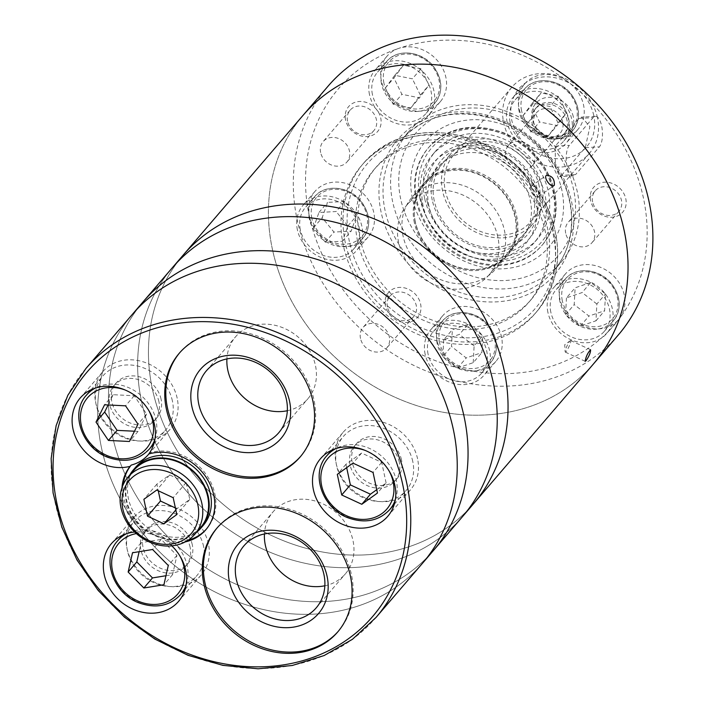 <?xml version="1.0" encoding="UTF-8"?>
<svg xmlns="http://www.w3.org/2000/svg" width="704" height="704" viewBox="0 0 704 704"><rect width="100%" height="100%" fill="white"/><g stroke="black" fill="none" stroke-linecap="round" stroke-linejoin="round"><path stroke-width="0.53" stroke-dasharray="3.52 2.64" d="M559.794 298.496A35.042 29.902 40.6 0 1 565.426 273.926A35.042 29.902 40.6 0 1 610.729 273.398A35.042 29.902 40.6 0 1 619.696 318.226A35.042 29.902 40.6 0 1 618.622 319.554A35.042 29.902 40.6 0 1 585.138 326.788A35.042 29.902 40.6 0 1 559.794 298.496M547.906 312.365A35.042 29.902 40.6 0 1 553.538 287.795A35.042 29.902 40.6 0 1 599.606 287.91A35.042 29.902 40.6 0 1 606.734 333.423A35.042 29.902 40.6 0 1 573.241 340.648A35.042 29.902 40.6 0 1 547.906 312.365M550.836 312.206A31.856 27.192 40.6 0 1 555.958 289.863A31.856 27.192 40.6 0 1 597.837 289.969A31.856 27.192 40.6 0 1 604.322 331.346A31.856 27.192 40.6 0 1 573.874 337.92A31.856 27.192 40.6 0 1 550.836 312.206M590.762 282.471L575.115 287.813L574.209 304.603L588.966 316.061L604.622 310.719L605.519 293.929L590.762 282.471L582.12 292.556L566.465 297.889L575.115 287.813M566.465 297.889L565.567 314.688L580.316 326.146L595.971 320.804L596.869 304.005L605.519 293.929M596.869 304.005L582.12 292.556M595.971 320.804L604.622 310.719M558.677 96.43L541.121 92.902L531.564 105.679L539.563 121.994L557.119 125.523L566.676 112.746L558.677 96.43L550.035 106.515L532.479 102.986L541.121 92.902M421.01 68.737L403.454 65.208L393.897 77.986L401.896 94.301L419.452 97.83L429.009 85.052L421.01 68.737L412.368 78.822L394.812 75.293L385.255 88.07L393.254 104.377L410.802 107.914L420.367 95.137L412.368 78.822M309.294 215.996A35.042 29.902 40.6 0 1 314.934 191.426A35.042 29.902 40.6 0 1 361.002 191.541A35.042 29.902 40.6 0 1 368.13 237.054A35.042 29.902 40.6 0 1 334.638 244.288A35.042 29.902 40.6 0 1 309.294 215.996A181.588 154.968 40.6 0 1 398.622 48.409A35.042 29.902 -139.4 0 0 387.015 56.188A35.042 29.902 -139.4 0 0 381.383 80.758A35.042 29.902 -139.4 0 0 406.727 109.041A35.042 29.902 -139.4 0 0 440.22 101.816A35.042 29.902 -139.4 0 0 438.706 62.19A35.042 29.902 -139.4 0 0 398.622 48.409A181.588 154.968 40.6 0 1 569.21 82.729A35.042 29.902 -139.4 0 0 524.682 83.882A35.042 29.902 -139.4 0 0 519.05 108.451A35.042 29.902 -139.4 0 0 544.394 136.734A35.042 29.902 -139.4 0 0 577.887 129.51A35.042 29.902 -139.4 0 0 569.21 82.729A181.588 154.968 40.6 0 1 619.696 318.226A181.588 154.968 40.6 0 1 467.588 370.11A35.042 29.902 40.6 0 1 437.034 340.366A35.042 29.902 40.6 0 1 442.675 315.797A35.042 29.902 40.6 0 1 488.743 315.911A35.042 29.902 40.6 0 1 495.871 361.425A35.042 29.902 40.6 0 1 467.588 370.11A181.588 154.968 40.6 0 1 309.294 215.996M297.405 229.865A35.042 29.902 40.6 0 1 303.046 205.295A35.042 29.902 40.6 0 1 349.114 205.41A35.042 29.902 40.6 0 1 356.242 250.923A35.042 29.902 40.6 0 1 322.749 258.148A35.042 29.902 40.6 0 1 297.405 229.865M300.335 229.706A31.856 27.192 40.6 0 1 305.457 207.372A31.856 27.192 40.6 0 1 347.345 207.469A31.856 27.192 40.6 0 1 353.822 248.846A31.856 27.192 40.6 0 1 323.374 255.42A31.856 27.192 40.6 0 1 300.335 229.706M344.784 201.458L327.589 202.391L322.177 217.703L333.96 232.074L351.146 231.141L356.558 215.829L344.784 201.458L336.134 211.534L318.947 212.476L313.535 227.779L325.31 242.158L342.496 241.217L347.908 225.914L336.134 211.534M425.146 354.226A35.042 29.902 40.6 0 1 430.786 329.666A35.042 29.902 40.6 0 1 476.854 329.771A35.042 29.902 40.6 0 1 483.982 375.294A35.042 29.902 40.6 0 1 450.49 382.518A35.042 29.902 40.6 0 1 425.146 354.226M428.076 354.068A31.856 27.192 40.6 0 1 433.206 331.734A31.856 27.192 40.6 0 1 475.086 331.839A31.856 27.192 40.6 0 1 481.562 373.217A31.856 27.192 40.6 0 1 451.114 379.79A31.856 27.192 40.6 0 1 428.076 354.068M468.01 324.342L452.355 329.674L451.458 346.474L466.215 357.931L481.862 352.59L482.768 335.79L468.01 324.342L459.369 334.418L443.714 339.759L452.355 329.674M345.576 119.979A19.114 16.315 40.6 0 1 368.694 103.365A19.114 16.315 40.6 0 1 375.206 133.725A19.114 16.315 40.6 0 1 345.576 119.979M347.574 121.176A15.664 13.367 40.6 0 1 350.099 110.194A15.664 13.367 40.6 0 1 370.691 110.238A15.664 13.367 40.6 0 1 373.877 130.583A15.664 13.367 40.6 0 1 358.908 133.822A15.664 13.367 40.6 0 1 347.574 121.176M320.646 152.574A15.664 13.367 40.6 0 1 323.162 141.592A15.664 13.367 40.6 0 1 343.754 141.645A15.664 13.367 40.6 0 1 346.94 161.99A15.664 13.367 40.6 0 1 331.971 165.22A15.664 13.367 40.6 0 1 320.646 152.574M590.621 200.684A19.114 16.315 40.6 0 1 613.747 184.07A19.114 16.315 40.6 0 1 620.25 214.43A19.114 16.315 40.6 0 1 590.621 200.684M592.627 201.881A15.664 13.367 40.6 0 1 595.144 190.898A15.664 13.367 40.6 0 1 615.745 190.942A15.664 13.367 40.6 0 1 618.93 211.288A15.664 13.367 40.6 0 1 603.953 214.526A15.664 13.367 40.6 0 1 592.627 201.881M565.699 233.279A15.664 13.367 40.6 0 1 568.216 222.297A15.664 13.367 40.6 0 1 588.808 222.35A15.664 13.367 40.6 0 1 591.994 242.695A15.664 13.367 40.6 0 1 577.025 245.925A15.664 13.367 40.6 0 1 565.699 233.279M385.431 305.897A19.114 16.315 40.6 0 1 408.549 289.282A19.114 16.315 40.6 0 1 415.061 319.642A19.114 16.315 40.6 0 1 385.431 305.897M387.438 307.094A15.664 13.367 40.6 0 1 389.954 296.111A15.664 13.367 40.6 0 1 410.546 296.155A15.664 13.367 40.6 0 1 413.732 316.501A15.664 13.367 40.6 0 1 398.763 319.739A15.664 13.367 40.6 0 1 387.438 307.094M360.501 338.492A15.664 13.367 40.6 0 1 363.018 327.51A15.664 13.367 40.6 0 1 383.618 327.562A15.664 13.367 40.6 0 1 386.804 347.908A15.664 13.367 40.6 0 1 371.826 351.138A15.664 13.367 40.6 0 1 360.501 338.492M412.412 198.37A81.233 69.326 40.6 0 1 510.682 127.758A81.233 69.326 40.6 0 1 538.34 256.784A81.233 69.326 40.6 0 1 412.412 198.37M400.69 199.012A93.975 80.203 40.6 0 1 514.369 117.313A93.975 80.203 40.6 0 1 546.366 266.587A93.975 80.203 40.6 0 1 400.69 199.012M392.674 201.846A100.346 85.642 40.6 0 1 408.813 131.498A100.346 85.642 40.6 0 1 540.734 131.815A100.346 85.642 40.6 0 1 561.15 262.152A100.346 85.642 40.6 0 1 465.247 282.858A100.346 85.642 40.6 0 1 392.674 201.846M618.182 335.122A191.145 163.126 40.6 0 1 435.494 374.563A191.145 163.126 40.6 0 1 297.264 220.255A191.145 163.126 40.6 0 1 328.002 86.249M272.404 249.242A191.145 163.126 40.6 0 1 303.142 115.236A191.145 163.126 -139.4 0 0 342.03 363.502A191.145 163.126 -139.4 0 0 593.322 364.109A191.145 163.126 40.6 0 1 410.634 403.55A191.145 163.126 40.6 0 1 272.404 249.242M343.314 245.388A114.048 97.337 40.6 0 1 361.662 165.431A114.048 97.337 40.6 0 1 511.597 165.792A114.048 97.337 40.6 0 1 534.802 313.922A114.048 97.337 40.6 0 1 425.797 337.454A114.048 97.337 40.6 0 1 343.314 245.388M532.479 102.986L522.922 115.764L530.922 132.079L548.469 135.608L558.034 122.83L566.676 112.746M558.034 122.83L550.035 106.515M548.469 135.608L557.119 125.523M530.922 132.079L539.563 121.994M522.922 115.764L531.564 105.679M394.812 75.293L403.454 65.208M420.367 95.137L429.009 85.052M410.802 107.914L419.452 97.83M393.254 104.377L401.896 94.301M385.255 88.07L393.897 77.986M318.947 212.476L327.589 202.391M347.908 225.914L356.558 215.829M342.496 241.217L351.146 231.141M325.31 242.158L333.96 232.074M313.535 227.779L322.177 217.703M357.588 241.12A101.939 87.006 40.6 0 1 373.982 169.655A101.939 87.006 40.6 0 1 508.006 169.981A101.939 87.006 40.6 0 1 528.748 302.386A101.939 87.006 40.6 0 1 431.314 323.418A101.939 87.006 40.6 0 1 357.588 241.12M359.964 238.348A101.939 87.006 40.6 0 1 376.367 166.883A101.939 87.006 40.6 0 1 510.382 167.209A101.939 87.006 40.6 0 1 531.124 299.614A101.939 87.006 40.6 0 1 433.69 320.646A101.939 87.006 40.6 0 1 359.964 238.348M403.049 236.007A55.114 47.036 40.6 0 1 411.91 197.366A55.114 47.036 40.6 0 1 484.361 197.542A55.114 47.036 40.6 0 1 495.581 269.13A55.114 47.036 40.6 0 1 442.904 280.5A55.114 47.036 40.6 0 1 403.049 236.007M414.374 222.798A55.114 47.036 40.6 0 1 423.236 184.158A55.114 47.036 40.6 0 1 495.695 184.342A55.114 47.036 40.6 0 1 506.906 255.922A55.114 47.036 40.6 0 1 454.23 267.291A55.114 47.036 40.6 0 1 414.374 222.798M415.386 222.596A54.155 46.218 40.6 0 1 414.471 216.665A54.155 46.218 40.6 0 1 458.462 170.166A54.155 46.218 40.6 0 1 515.372 218.979A54.155 46.218 40.6 0 1 476.124 269.535A54.155 46.218 40.6 0 1 415.386 222.596M415.307 221.707A55.114 47.036 40.6 0 1 414.374 215.67A55.114 47.036 40.6 0 1 424.169 183.075A55.114 47.036 40.6 0 1 496.628 183.251A55.114 47.036 40.6 0 1 507.839 254.83A55.114 47.036 40.6 0 1 477.118 269.474A55.114 47.036 40.6 0 1 415.307 221.707M428.877 205.885A55.114 47.036 40.6 0 1 437.747 167.244A55.114 47.036 40.6 0 1 510.198 167.42A55.114 47.036 40.6 0 1 521.409 239.008A55.114 47.036 40.6 0 1 468.741 250.378A55.114 47.036 40.6 0 1 428.877 205.885M423.174 206.193A61.318 52.325 40.6 0 1 496.619 152.566A61.318 52.325 40.6 0 1 526.953 178.578A61.318 52.325 40.6 0 1 502.506 257.646A61.318 52.325 40.6 0 1 423.174 206.193M434.254 200.79A53.962 46.059 40.6 0 1 498.898 153.586A53.962 46.059 40.6 0 1 525.589 176.484A53.962 46.059 40.6 0 1 504.073 246.074A53.962 46.059 40.6 0 1 434.254 200.79M432.256 200.13A56.892 48.558 40.6 0 1 501.072 150.665A56.892 48.558 40.6 0 1 520.45 241.041A56.892 48.558 40.6 0 1 432.256 200.13M427.284 201.89A60.843 51.929 40.6 0 1 500.878 148.993A60.843 51.929 40.6 0 1 521.602 245.643A60.843 51.929 40.6 0 1 427.284 201.89M421.423 202.206A67.214 57.367 40.6 0 1 432.23 155.082A67.214 57.367 40.6 0 1 520.599 155.294A67.214 57.367 40.6 0 1 534.274 242.598A67.214 57.367 40.6 0 1 470.034 256.467A67.214 57.367 40.6 0 1 421.423 202.206M424.662 198.422A67.214 57.367 40.6 0 1 435.477 151.298A67.214 57.367 40.6 0 1 523.846 151.518A67.214 57.367 40.6 0 1 537.522 238.823A67.214 57.367 40.6 0 1 473.273 252.692A67.214 57.367 40.6 0 1 424.662 198.422M416.117 200.57A74.862 63.888 40.6 0 1 428.155 148.086A74.862 63.888 40.6 0 1 526.574 148.324A74.862 63.888 40.6 0 1 541.807 245.564A74.862 63.888 40.6 0 1 470.254 261.008A74.862 63.888 40.6 0 1 416.117 200.57M510.092 122.153A31.856 27.192 40.6 0 1 515.214 99.818A31.856 27.192 40.6 0 1 557.093 99.915A31.856 27.192 40.6 0 1 563.578 141.293A31.856 27.192 40.6 0 1 533.13 147.866A31.856 27.192 40.6 0 1 510.092 122.153M507.162 122.311A35.042 29.902 40.6 0 1 512.794 97.742A35.042 29.902 40.6 0 1 558.862 97.856A35.042 29.902 40.6 0 1 565.99 143.37A35.042 29.902 40.6 0 1 532.497 150.603A35.042 29.902 40.6 0 1 507.162 122.311M372.425 94.459A31.856 27.192 40.6 0 1 377.546 72.125A31.856 27.192 40.6 0 1 419.426 72.222A31.856 27.192 40.6 0 1 425.911 113.599A31.856 27.192 40.6 0 1 395.463 120.173A31.856 27.192 40.6 0 1 372.425 94.459M369.494 94.618A35.042 29.902 40.6 0 1 375.126 70.048A35.042 29.902 40.6 0 1 421.194 70.162A35.042 29.902 40.6 0 1 428.322 115.676A35.042 29.902 40.6 0 1 394.838 122.91A35.042 29.902 40.6 0 1 369.494 94.618M443.714 339.759L442.807 356.558L451.458 346.474M442.807 356.558L457.565 368.007L466.215 357.931M457.565 368.007L473.22 362.674L481.862 352.59M473.22 362.674L474.118 345.875L482.768 335.79M474.118 345.875L459.369 334.418M565.567 314.688L574.209 304.603M580.316 326.146L588.966 316.061M569.835 341.097A6.371 1.038 -65.1 0 1 570.284 340.657A6.371 1.038 -65.1 0 1 570.671 340.542A6.371 1.038 -65.1 0 1 569.598 345.242A6.371 1.038 -65.1 0 1 566.148 351.542A6.371 1.038 -65.1 0 1 565.312 352.097A6.371 1.038 -65.1 0 1 565.154 351.727A6.371 1.038 -65.1 0 1 566.738 346.562A6.371 1.038 -65.1 0 1 569.835 341.097M538.815 196.381A6.371 3.247 -125.7 0 1 538.516 196.654A6.371 3.247 -125.7 0 1 532.391 193.697A6.371 3.247 -125.7 0 1 530.781 186.586A6.371 3.247 -125.7 0 1 531.08 186.314A6.371 3.247 -125.7 0 1 537.205 189.27A6.371 3.247 -125.7 0 1 538.815 196.381M183.163 255.13A191.145 163.126 -139.4 0 0 222.05 503.386A191.145 163.126 -139.4 0 0 473.334 504.002A191.145 163.126 -139.4 0 1 222.05 503.386A191.145 163.126 -139.4 0 1 183.163 255.13M172.357 267.731A191.145 163.126 -139.4 0 0 211.244 515.997A191.145 163.126 -139.4 0 0 462.528 516.604A191.145 163.126 -139.4 0 1 211.244 515.997A191.145 163.126 -139.4 0 1 172.357 267.731M143.167 301.761A191.145 163.126 -139.4 0 0 182.054 550.018A191.145 163.126 -139.4 0 0 433.347 550.634A191.145 163.126 -139.4 0 1 182.054 550.018A191.145 163.126 -139.4 0 1 143.167 301.761M132.361 314.362A191.145 163.126 -139.4 0 0 171.248 562.628A191.145 163.126 -139.4 0 0 422.532 563.235A191.145 163.126 -139.4 0 1 171.248 562.628A191.145 163.126 -139.4 0 1 132.361 314.362M185.222 541.904A49.377 42.143 40.6 0 1 167.675 542.3L168.758 541.033A44.282 37.787 -139.4 0 0 145.341 530.992A49.377 42.143 40.6 0 1 123.244 484.563M121.994 487.67A49.377 42.143 40.6 0 0 144.267 532.259A44.282 37.787 -139.4 0 0 134.693 532.039M171.785 545.855A44.282 37.787 -139.4 0 0 167.675 542.3M417.578 458.806A44.282 37.787 -139.4 0 0 385.546 423.06A44.282 37.787 -139.4 0 0 343.226 432.194A44.282 37.787 -139.4 0 0 352.238 489.711A44.282 37.787 -139.4 0 0 410.45 489.852A44.282 37.787 -139.4 0 0 417.578 458.806M401.456 459.686A26.761 22.836 -139.4 0 0 382.105 438.082A26.761 22.836 -139.4 0 0 356.523 443.599A26.761 22.836 -139.4 0 0 361.97 478.359A26.761 22.836 -139.4 0 0 397.153 478.447A26.761 22.836 -139.4 0 0 401.456 459.686M399.291 462.202A26.761 22.836 -139.4 0 0 379.94 440.598A26.761 22.836 -139.4 0 0 354.367 446.125A26.761 22.836 -139.4 0 0 359.806 480.876A26.761 22.836 -139.4 0 0 394.988 480.964A26.761 22.836 -139.4 0 0 399.291 462.202M412.773 461.472A41.413 35.341 -139.4 0 0 382.826 428.041A41.413 35.341 -139.4 0 0 343.244 436.586A41.413 35.341 -139.4 0 0 351.666 490.371A41.413 35.341 -139.4 0 0 406.111 490.503A41.413 35.341 -139.4 0 0 412.773 461.472M376.746 489.676L386.109 482.944L377.467 493.029M386.109 482.944L381.7 462.37L361.618 453.05L345.946 464.314L346.667 467.658M345.946 464.314L337.304 474.39M148.87 453.974A44.282 37.787 -139.4 0 0 149.829 452.751A49.377 42.143 40.6 0 1 205.33 473.37A49.377 42.143 40.6 0 1 206.906 528.493A49.377 42.143 40.6 0 1 206.36 529.109M177.188 398.235A44.282 37.787 -139.4 0 0 145.165 362.481A44.282 37.787 -139.4 0 0 102.846 371.624A44.282 37.787 -139.4 0 0 111.848 429.132A44.282 37.787 -139.4 0 0 170.069 429.282A44.282 37.787 -139.4 0 0 177.188 398.235M148.755 454.01L149.829 452.751M208.402 543.849A44.282 37.787 -139.4 0 0 176.378 508.103A44.282 37.787 -139.4 0 0 134.059 517.238A44.282 37.787 -139.4 0 0 143.07 574.754A44.282 37.787 -139.4 0 0 201.282 574.895A44.282 37.787 -139.4 0 0 208.402 543.849M144.267 532.259L145.341 530.992M161.066 399.106A26.761 22.836 -139.4 0 0 141.715 377.511A26.761 22.836 -139.4 0 0 116.142 383.029A26.761 22.836 -139.4 0 0 121.59 417.789A26.761 22.836 -139.4 0 0 156.763 417.868A26.761 22.836 -139.4 0 0 161.066 399.106M158.91 401.632A26.761 22.836 -139.4 0 0 139.559 380.028A26.761 22.836 -139.4 0 0 113.978 385.546A26.761 22.836 -139.4 0 0 119.425 420.306A26.761 22.836 -139.4 0 0 154.607 420.394A26.761 22.836 -139.4 0 0 158.91 401.632M172.392 400.902A41.413 35.341 -139.4 0 0 142.437 367.462A41.413 35.341 -139.4 0 0 102.854 376.006A41.413 35.341 -139.4 0 0 111.285 429.801A41.413 35.341 -139.4 0 0 165.73 429.933A41.413 35.341 -139.4 0 0 172.392 400.902M203.606 546.515A41.413 35.341 -139.4 0 0 173.659 513.084A41.413 35.341 -139.4 0 0 134.077 521.629A41.413 35.341 -139.4 0 0 142.498 575.414A41.413 35.341 -139.4 0 0 196.944 575.546A41.413 35.341 -139.4 0 0 203.606 546.515M190.124 547.246A26.761 22.836 -139.4 0 0 170.773 525.642A26.761 22.836 -139.4 0 0 145.2 531.168A26.761 22.836 -139.4 0 0 150.638 565.919A26.761 22.836 -139.4 0 0 185.821 566.007A26.761 22.836 -139.4 0 0 190.124 547.246M192.289 544.729A26.761 22.836 -139.4 0 0 172.938 523.125A26.761 22.836 -139.4 0 0 147.356 528.642A26.761 22.836 -139.4 0 0 152.803 563.402A26.761 22.836 -139.4 0 0 187.986 563.49A26.761 22.836 -139.4 0 0 192.289 544.729M165.959 575.731L172.568 574.658L176.933 555.403L161.225 539.414L141.161 542.678L139.119 551.69M188.1 540.197A49.377 42.143 40.6 0 1 168.758 541.033M141.161 542.678L132.51 552.763M161.225 539.414L152.583 549.498M176.933 555.403L168.282 565.488M172.568 574.658L163.918 584.742M134.499 431.218L138.072 431.394L146.634 414.084L134.209 395.745L113.221 394.715L108.143 404.967M113.221 394.715L104.57 404.791M134.209 395.745L125.558 405.83M146.634 414.084L137.984 424.169M138.072 431.394L129.422 441.478M361.618 453.05L352.968 463.135M381.7 462.37L373.05 472.446M135.573 467.306A44.598 38.06 -139.4 0 0 144.646 525.237A44.598 38.06 -139.4 0 0 203.28 525.378M129.721 475.112A44.598 38.06 -139.4 0 0 142.481 527.754A44.598 38.06 -139.4 0 0 196.46 532.347M133.892 470.246A43.965 37.523 -139.4 0 0 142.842 527.34A43.965 37.523 -139.4 0 0 200.631 527.481M287.329 410.731A47.626 40.647 -139.4 0 0 307.798 398.878A47.626 40.647 -139.4 0 0 315.454 365.49A47.626 40.647 -139.4 0 0 281.01 327.043A47.626 40.647 -139.4 0 0 235.497 336.873A47.626 40.647 -139.4 0 0 226.899 358.908M300.634 456.394A79.64 67.971 -139.4 0 0 301.18 455.77A79.64 67.971 -139.4 0 0 313.993 399.934A79.64 67.971 -139.4 0 0 256.397 335.641A79.64 67.971 -139.4 0 0 180.277 352.07A79.64 67.971 -139.4 0 0 179.74 352.704M324.852 585.772A47.626 40.647 -139.4 0 0 345.321 573.918A47.626 40.647 -139.4 0 0 352.986 540.531A47.626 40.647 -139.4 0 0 318.542 502.084A47.626 40.647 -139.4 0 0 273.02 511.914A47.626 40.647 -139.4 0 0 264.431 533.949M338.166 631.435A79.64 67.971 -139.4 0 0 338.712 630.81A79.64 67.971 -139.4 0 0 351.516 574.974A79.64 67.971 -139.4 0 0 293.92 510.682A79.64 67.971 -139.4 0 0 217.8 527.111A79.64 67.971 -139.4 0 0 217.263 527.745M175.393 507.954L176.933 508.675L189.781 499.444L186.164 482.574L169.699 474.936L156.86 484.167L158.277 490.776M156.86 484.167L143.889 499.294M176.933 508.675L175.824 509.969M189.781 499.444L176.81 514.562M186.164 482.574L173.193 497.702M169.699 474.936L156.728 490.063M505.921 156.394A15.664 13.367 -139.4 0 0 517.246 169.039A15.664 13.367 -139.4 0 0 532.215 165.81A15.664 13.367 -139.4 0 0 534.741 154.827A15.664 13.367 -139.4 0 0 523.406 142.182A15.664 13.367 -139.4 0 0 508.438 145.411A15.664 13.367 -139.4 0 0 505.921 156.394M561.51 175.358L585.297 147.629L589.917 126.597L581.636 117.102L579.031 118.413L555.254 146.142L555.324 166.927L559.592 176.634L561.51 175.358L575.582 174.592A15.928 6.195 -93.1 0 1 573.32 175.886A15.928 6.195 -93.1 0 1 566.544 163.363A15.928 6.195 -93.1 0 1 569.325 145.376L593.102 117.647A15.928 6.195 -93.1 0 1 595.364 116.354A15.928 6.195 -93.1 0 1 602.14 128.876A15.928 6.195 -93.1 0 1 599.368 146.863L575.582 174.592M497.842 236.975A53.935 46.033 -139.4 0 0 458.841 193.433A53.935 46.033 -139.4 0 0 407.29 204.565A53.935 46.033 -139.4 0 0 418.264 274.613A53.935 46.033 -139.4 0 0 489.166 274.789A53.935 46.033 -139.4 0 0 497.842 236.975M539.114 185.83A50.97 43.498 -139.4 0 0 502.251 144.681A50.97 43.498 -139.4 0 0 453.534 155.197A50.97 43.498 -139.4 0 0 463.901 221.399A50.97 43.498 -139.4 0 0 530.913 221.566A50.97 43.498 -139.4 0 0 539.114 185.83M597.485 117.77A50.97 43.498 -139.4 0 0 560.622 76.622A50.97 43.498 -139.4 0 0 511.905 87.138A50.97 43.498 -139.4 0 0 522.271 153.34A50.97 43.498 -139.4 0 0 589.283 153.507A50.97 43.498 -139.4 0 0 597.485 117.77M593.78 115.57A44.598 38.06 -139.4 0 0 524.647 83.503A44.598 38.06 -139.4 0 0 539.836 154.343A44.598 38.06 -139.4 0 0 593.78 115.57M573.285 116.688A22.317 19.043 -139.4 0 0 544.412 97.962A22.317 19.043 -139.4 0 0 535.515 126.738A22.317 19.043 -139.4 0 0 546.55 136.206A22.317 19.043 -139.4 0 0 573.285 116.688M541.842 185.68A53.935 46.033 -139.4 0 0 502.832 142.138A53.935 46.033 -139.4 0 0 451.282 153.27A53.935 46.033 -139.4 0 0 462.255 223.318A53.935 46.033 -139.4 0 0 533.166 223.494A53.935 46.033 -139.4 0 0 541.842 185.68M568.454 119.038A19.114 16.315 -139.4 0 0 554.638 103.611A19.114 16.315 -139.4 0 0 536.369 107.554A19.114 16.315 -139.4 0 0 536.105 127.644A19.114 16.315 -139.4 0 0 545.565 135.758A19.114 16.315 -139.4 0 0 565.382 132.44A19.114 16.315 -139.4 0 0 568.454 119.038M567.098 120.63A19.114 16.315 -139.4 0 0 553.274 105.195A19.114 16.315 -139.4 0 0 535.005 109.138A19.114 16.315 -139.4 0 0 538.894 133.971A19.114 16.315 -139.4 0 0 564.018 134.033A19.114 16.315 -139.4 0 0 567.098 120.63M562.751 122.162A15.664 13.367 -139.4 0 0 551.426 109.516A15.664 13.367 -139.4 0 0 536.448 112.754A15.664 13.367 -139.4 0 0 539.642 133.1A15.664 13.367 -139.4 0 0 560.234 133.144A15.664 13.367 -139.4 0 0 562.751 122.162M559.909 301.611A31.856 27.192 40.6 0 1 565.039 279.277A31.856 27.192 40.6 0 1 606.918 279.382A31.856 27.192 40.6 0 1 613.395 320.76A31.856 27.192 40.6 0 1 582.947 327.334A31.856 27.192 40.6 0 1 559.909 301.611M562.32 300.766A29.946 25.555 40.6 0 1 598.541 274.736A29.946 25.555 40.6 0 1 608.74 322.3A29.946 25.555 40.6 0 1 562.32 300.766M521.576 110.713A29.946 25.555 40.6 0 1 557.797 84.682A29.946 25.555 40.6 0 1 567.996 132.246A29.946 25.555 40.6 0 1 521.576 110.713M383.909 83.019A29.946 25.555 40.6 0 1 420.13 56.989A29.946 25.555 40.6 0 1 430.329 104.553A29.946 25.555 40.6 0 1 383.909 83.019M309.417 219.12A31.856 27.192 40.6 0 1 314.538 196.786A31.856 27.192 40.6 0 1 356.418 196.882A31.856 27.192 40.6 0 1 362.903 238.26A31.856 27.192 40.6 0 1 332.455 244.834A31.856 27.192 40.6 0 1 309.417 219.12M311.819 218.266A29.946 25.555 40.6 0 1 348.04 192.236A29.946 25.555 40.6 0 1 358.239 239.8A29.946 25.555 40.6 0 1 311.819 218.266M437.158 343.482A31.856 27.192 40.6 0 1 442.279 321.147A31.856 27.192 40.6 0 1 484.167 321.253A31.856 27.192 40.6 0 1 490.644 362.63A31.856 27.192 40.6 0 1 460.196 369.204A31.856 27.192 40.6 0 1 437.158 343.482M439.569 342.637A29.946 25.555 40.6 0 1 475.79 316.598A29.946 25.555 40.6 0 1 485.98 364.162A29.946 25.555 40.6 0 1 439.569 342.637M385.106 210.672A100.346 85.642 40.6 0 1 401.245 140.316A100.346 85.642 40.6 0 1 533.174 140.642A100.346 85.642 40.6 0 1 553.59 270.978A100.346 85.642 40.6 0 1 457.679 291.685A100.346 85.642 40.6 0 1 385.106 210.672M381.093 212.089A103.532 88.361 40.6 0 1 506.326 122.091A103.532 88.361 40.6 0 1 541.587 286.537A103.532 88.361 40.6 0 1 381.093 212.089M345.374 242.994A114.048 97.337 40.6 0 1 363.713 163.029A114.048 97.337 40.6 0 1 513.647 163.398A114.048 97.337 40.6 0 1 536.853 311.529A114.048 97.337 40.6 0 1 427.856 335.06A114.048 97.337 40.6 0 1 345.374 242.994M349.386 241.569A110.862 94.618 40.6 0 1 483.481 145.2A110.862 94.618 40.6 0 1 521.233 321.288A110.862 94.618 40.6 0 1 349.386 241.569M419.971 198.678A72.318 61.714 40.6 0 1 507.443 135.819A72.318 61.714 40.6 0 1 532.066 250.686A72.318 61.714 40.6 0 1 419.971 198.678M416.768 199.813A74.862 63.888 40.6 0 1 428.806 147.33A74.862 63.888 40.6 0 1 527.226 147.567A74.862 63.888 40.6 0 1 542.458 244.807A74.862 63.888 40.6 0 1 470.906 260.251A74.862 63.888 40.6 0 1 416.768 199.813M519.165 111.566A31.856 27.192 40.6 0 1 524.295 89.232A31.856 27.192 40.6 0 1 566.174 89.329A31.856 27.192 40.6 0 1 572.651 130.706A31.856 27.192 40.6 0 1 542.203 137.28A31.856 27.192 40.6 0 1 519.165 111.566M381.498 83.873A31.856 27.192 40.6 0 1 386.628 61.538A31.856 27.192 40.6 0 1 428.507 61.635A31.856 27.192 40.6 0 1 434.984 103.013A31.856 27.192 40.6 0 1 404.545 109.586A31.856 27.192 40.6 0 1 381.498 83.873M395.296 499.946A41.413 35.341 -139.4 0 0 396.343 480.63A41.413 35.341 -139.4 0 0 335.562 448.712M326.814 455.743A41.413 35.341 -139.4 0 0 335.236 509.529A41.413 35.341 -139.4 0 0 389.682 509.661M388.934 470.677A38.87 33.167 -139.4 0 0 365.464 450.542M154.906 439.375A41.413 35.341 -139.4 0 0 155.962 420.05A41.413 35.341 -139.4 0 0 95.172 388.142M86.425 395.164A41.413 35.341 -139.4 0 0 94.855 448.958A41.413 35.341 -139.4 0 0 149.301 449.09M148.544 410.098A38.87 33.167 -139.4 0 0 125.074 389.972M85.879 368.553A191.145 163.126 -139.4 0 0 124.766 616.818A191.145 163.126 -139.4 0 0 376.05 617.426M179.758 555.72A38.87 33.167 -139.4 0 0 136.365 533.597M186.129 584.989A41.413 35.341 -139.4 0 0 187.176 565.673A41.413 35.341 -139.4 0 0 126.394 533.755M117.647 540.786A41.413 35.341 -139.4 0 0 126.069 594.572A41.413 35.341 -139.4 0 0 180.514 594.704M555.254 146.142L569.325 145.376M585.297 147.629L599.368 146.863M579.031 118.413L593.102 117.647M565.426 273.926L553.538 287.795M618.622 319.554L606.734 333.423M604.322 331.346L613.395 320.76C621.562 309.654 621.201 297.625 612.295 284.654C600.794 268.699 575.722 265.778 565.039 279.277L555.958 289.863M314.934 191.426L303.046 205.295M368.13 237.054L356.242 250.923M353.822 248.846L362.903 238.26C371.07 227.154 370.7 215.125 361.803 202.154C350.293 186.199 325.222 183.278 314.538 196.786L305.457 207.372M442.675 315.797L430.786 329.666M495.871 361.425L483.982 375.294M481.562 373.217L490.644 362.63C498.81 351.525 498.441 339.486 489.544 326.515C478.034 310.57 452.971 307.648 442.279 321.147L433.206 331.734M350.099 110.194L323.162 141.592M373.877 130.583L346.94 161.99M595.144 190.898L568.216 222.297M618.93 211.288L591.994 242.695M389.954 296.111L363.018 327.51M413.732 316.501L386.804 347.908M408.813 131.498L401.245 140.316C431.64 102.054 502.207 106.031 541.253 148.931C558.316 167.103 568.251 187.607 571.058 210.434C573.39 234.045 567.565 254.223 553.59 270.978L561.15 262.152M534.802 313.922L536.853 311.529C560.586 281.301 564.036 246.347 547.184 206.659C532.426 176.211 509.291 154.317 477.77 140.985C431.631 124.564 393.615 131.921 363.713 163.029L361.662 165.431M376.367 166.883L373.982 169.655M531.124 299.614L528.748 302.386M423.236 184.158L411.91 197.366M506.906 255.922L495.581 269.13M476.124 269.535L477.118 269.474M414.471 216.665L414.374 215.67M437.747 167.244L424.169 183.075M521.409 239.008L507.839 254.83M498.898 153.586L496.619 152.566M525.589 176.484L526.953 178.578M435.477 151.298L432.23 155.082M537.522 238.823L534.274 242.598M428.155 148.086L428.806 147.33C448.466 126.878 473.44 122.038 503.73 132.818C525.219 141.953 540.707 157.001 550.185 177.971C560.19 203.359 557.612 225.632 542.458 244.807L541.807 245.564M515.214 99.818L524.295 89.232C534.978 75.724 560.05 78.654 571.56 94.6C580.457 107.571 580.818 119.61 572.651 130.706L563.578 141.293M524.682 83.882L512.794 97.742M577.887 129.51L565.99 143.37M377.546 72.125L386.628 61.538C397.311 48.03 422.382 50.961 433.893 66.906C442.79 79.878 443.159 91.916 434.984 103.013L425.911 113.599M387.015 56.188L375.126 70.048M440.22 101.816L428.322 115.676M570.284 340.657L564.696 344.793L565.154 351.727M538.516 196.654L554.013 185.522M531.08 186.314L546.577 175.173M565.312 352.097L585.2 361.328M570.671 340.542L590.559 349.765M387.754 516.322L410.45 489.852M320.531 458.665L343.226 432.194M394.988 480.964L397.153 478.447M354.367 446.125L356.523 443.599M394.284 504.302L406.111 490.503M331.417 450.375L343.244 436.586M148.447 454.485L170.069 429.282M80.142 398.086L102.846 371.624M178.587 601.357L201.282 574.895M111.364 543.708L134.059 517.238M154.607 420.394L156.763 417.868M113.978 385.546L116.142 383.029M153.903 443.722L165.73 429.933M91.027 389.805L102.854 376.006M185.117 589.336L196.944 575.546M122.25 535.418L134.077 521.629M185.821 566.007L187.986 563.49M145.2 531.168L147.356 528.642M206.906 528.493L205.823 529.751M278.731 432.766L307.798 398.878M206.43 370.753L235.497 336.873M300.106 457.028L301.18 455.77M179.194 353.329L180.277 352.07M316.254 607.807L345.321 573.918M243.954 545.802L273.02 511.914M337.63 632.069L338.712 630.81M216.726 528.37L217.8 527.111M573.32 175.886L559.592 176.634M595.364 116.354L581.636 117.102M530.913 221.566L589.283 153.507M453.534 155.197L511.905 87.138M489.166 274.789L533.166 223.494M407.29 204.565L451.282 153.27M545.565 135.758L546.55 136.206M536.105 127.644L535.515 126.738M564.018 134.033L565.382 132.44M535.005 109.138L536.369 107.554M532.215 165.81L560.234 133.144M508.438 145.411L536.448 112.754"/><path stroke-width="1.06" d="M570.856 79.974A191.145 163.126 40.6 0 1 618.182 335.122L593.322 364.109A191.145 163.126 -139.4 0 0 624.061 230.102A191.145 163.126 -139.4 0 0 485.83 75.794A191.145 163.126 -139.4 0 0 303.142 115.236A191.145 163.126 40.6 0 1 554.435 115.852A191.145 163.126 40.6 0 1 593.322 364.109L473.334 504.002A191.145 163.126 -139.4 0 0 504.082 369.996A191.145 163.126 -139.4 0 0 365.842 215.688A191.145 163.126 -139.4 0 0 183.163 255.13L328.002 86.249A191.145 163.126 40.6 0 1 570.856 79.974M554.312 185.249C554.734 179.142 552.156 175.789 546.577 175.173C542.986 177.258 550.942 188.206 554.013 185.513L554.312 185.249M586.01 360.756C589.169 356.092 590.682 352.431 590.559 349.765C587.602 353.082 585.816 356.928 585.2 361.319L586.01 360.756M376.05 617.426L462.528 516.604A191.145 163.126 -139.4 0 0 493.275 382.598A191.145 163.126 -139.4 0 0 355.036 228.29A191.145 163.126 -139.4 0 0 172.357 267.731L183.163 255.13A191.145 163.126 -139.4 0 1 365.842 215.688A191.145 163.126 -139.4 0 1 504.082 369.996A191.145 163.126 -139.4 0 1 473.334 504.002L462.528 516.604A191.145 163.126 -139.4 0 0 493.275 382.598A191.145 163.126 -139.4 0 0 355.036 228.29A191.145 163.126 -139.4 0 0 172.357 267.731L143.167 301.761A191.145 163.126 -139.4 0 1 325.855 262.319A191.145 163.126 -139.4 0 1 464.086 416.627A191.145 163.126 -139.4 0 0 325.855 262.319A191.145 163.126 -139.4 0 0 143.167 301.761L132.361 314.362A191.145 163.126 -139.4 0 1 315.04 274.921A191.145 163.126 -139.4 0 1 453.279 429.229A191.145 163.126 -139.4 0 0 315.04 274.921A191.145 163.126 -139.4 0 0 132.361 314.362L85.879 368.553L67.866 395.226L56.135 425.638L51.146 458.638L53.073 492.932L61.829 527.208L77.079 560.155L98.226 590.533L124.458 617.162L154.774 639.038L188.012 655.31L222.895 665.359L258.113 668.8L292.301 665.482L324.157 655.53L352.44 639.302L376.05 617.426A191.145 163.126 -139.4 0 0 406.798 483.419A191.145 163.126 -139.4 0 0 268.567 329.111A191.145 163.126 -139.4 0 0 85.879 368.553M433.347 550.634A191.145 163.126 -139.4 0 0 464.086 416.627A191.145 163.126 -139.4 0 1 433.347 550.634M422.532 563.235A191.145 163.126 -139.4 0 0 453.279 429.229A191.145 163.126 -139.4 0 1 422.532 563.235M166.39 409.165A79.64 67.971 40.6 0 1 179.194 353.329A79.64 67.971 40.6 0 1 255.314 336.899A79.64 67.971 40.6 0 1 312.91 401.192A79.64 67.971 40.6 0 1 300.106 457.028A79.64 67.971 40.6 0 1 223.986 473.466A79.64 67.971 40.6 0 1 166.39 409.165M350.442 576.233A79.64 67.971 -139.4 0 0 292.838 511.94A79.64 67.971 -139.4 0 0 216.726 528.37A79.64 67.971 -139.4 0 0 232.927 631.814A79.64 67.971 -139.4 0 0 337.63 632.069A79.64 67.971 -139.4 0 0 350.442 576.233M121.994 487.67A49.377 42.143 40.6 0 1 130.134 466.338A44.282 37.787 -139.4 0 1 81.145 446.961A44.282 37.787 -139.4 0 1 80.142 398.086A44.282 37.787 -139.4 0 1 122.461 388.951A44.282 37.787 -139.4 0 1 154.493 424.697A44.282 37.787 -139.4 0 1 148.755 454.01A49.377 42.143 40.6 0 1 204.248 474.628A49.377 42.143 40.6 0 1 205.823 529.751A49.377 42.143 40.6 0 1 185.222 541.904M134.693 532.039A44.282 37.787 -139.4 0 0 111.364 543.708A44.282 37.787 -139.4 0 0 120.366 601.216A44.282 37.787 -139.4 0 0 178.587 601.357A44.282 37.787 -139.4 0 0 185.706 570.319A44.282 37.787 -139.4 0 0 171.785 545.855M394.874 485.276A44.282 37.787 -139.4 0 0 362.85 449.522A44.282 37.787 -139.4 0 0 320.531 458.665A44.282 37.787 -139.4 0 0 329.534 516.173A44.282 37.787 -139.4 0 0 387.754 516.322A44.282 37.787 -139.4 0 0 394.874 485.276M337.304 474.39L341.713 494.974L361.794 504.284L377.467 493.029L373.05 472.446L352.968 463.135L337.304 474.39M346.667 467.658L350.363 484.889L370.445 494.208L361.794 504.284M350.363 484.889L341.713 494.974M370.445 494.208L376.746 489.676M130.134 466.338L131.217 465.08A44.282 37.787 -139.4 0 0 148.447 454.485A44.282 37.787 -139.4 0 0 148.87 453.974M104.57 404.791L96.008 422.101L108.434 440.44L129.422 441.478L137.984 424.169L125.558 405.83L104.57 404.791M132.51 552.763L128.146 572.018L143.845 588.007L163.918 584.742L168.282 565.488L152.583 549.498L132.51 552.763M139.119 551.69L136.796 561.942L152.495 577.922L165.959 575.731M206.36 529.109A49.377 42.143 40.6 0 1 188.1 540.197M152.495 577.922L143.845 588.007M136.796 561.942L128.146 572.018M108.143 404.967L104.658 412.016L117.084 430.364L134.499 431.218M117.084 430.364L108.434 440.44M104.658 412.016L96.008 422.101M196.46 532.347A44.598 38.06 -139.4 0 0 201.115 527.894L203.28 525.378A44.598 38.06 -139.4 0 0 210.452 494.111A44.598 38.06 -139.4 0 0 178.2 458.102A44.598 38.06 -139.4 0 0 135.573 467.306L133.408 469.832A44.598 38.06 -139.4 0 0 129.721 475.112M123.244 484.563A49.377 42.143 40.6 0 1 131.217 465.08M201.115 527.894A44.598 38.06 -139.4 0 0 208.296 496.628A44.598 38.06 -139.4 0 0 176.035 460.627A44.598 38.06 -139.4 0 0 133.408 469.832M194.797 534.292L200.631 527.481A43.965 37.523 -139.4 0 0 207.706 496.663A43.965 37.523 -139.4 0 0 175.912 461.173A43.965 37.523 -139.4 0 0 133.892 470.246L128.058 477.048A43.965 37.523 -139.4 0 0 136.998 534.151A43.965 37.523 -139.4 0 0 194.797 534.292A43.965 37.523 -139.4 0 0 201.872 503.466A43.965 37.523 -139.4 0 0 170.078 467.975A43.965 37.523 -139.4 0 0 128.058 477.048M197.859 504.891A40.779 34.804 -139.4 0 0 134.649 475.57A40.779 34.804 -139.4 0 0 148.535 540.338A40.779 34.804 -139.4 0 0 197.859 504.891M173.193 497.702L176.81 514.562L163.962 523.794L147.506 516.164L143.889 499.294L156.728 490.063L173.193 497.702M226.899 358.908A47.626 40.647 -139.4 0 0 287.329 410.731M286.396 399.379A47.626 40.647 -139.4 0 0 251.953 360.932A47.626 40.647 -139.4 0 0 206.43 370.753A47.626 40.647 -139.4 0 0 216.119 432.617A47.626 40.647 -139.4 0 0 278.731 432.766A47.626 40.647 -139.4 0 0 286.396 399.379M289.555 401.262A53.082 45.302 -139.4 0 0 207.275 363.097A53.082 45.302 -139.4 0 0 225.35 447.401A53.082 45.302 -139.4 0 0 289.555 401.262M179.74 352.704A79.64 67.971 -139.4 0 0 196.478 455.514A79.64 67.971 -139.4 0 0 300.634 456.394M264.431 533.949A47.626 40.647 -139.4 0 0 324.852 585.772M323.919 574.42A47.626 40.647 -139.4 0 0 289.476 535.973A47.626 40.647 -139.4 0 0 243.954 545.802A47.626 40.647 -139.4 0 0 253.642 607.658A47.626 40.647 -139.4 0 0 316.254 607.807A47.626 40.647 -139.4 0 0 323.919 574.42M327.087 576.303A53.082 45.302 -139.4 0 0 244.807 538.138A53.082 45.302 -139.4 0 0 262.882 622.442A53.082 45.302 -139.4 0 0 327.087 576.303M217.263 527.745A79.64 67.971 -139.4 0 0 234.01 630.555A79.64 67.971 -139.4 0 0 338.166 631.435M158.277 490.776L160.477 501.037L147.506 516.164M175.824 509.969L163.962 523.794M160.477 501.037L175.393 507.954M402.785 484.845A187.959 160.406 -139.4 0 0 111.434 349.686A187.959 160.406 -139.4 0 0 175.437 648.234A187.959 160.406 -139.4 0 0 402.785 484.845M335.562 448.712A41.413 35.341 -139.4 0 0 326.814 455.743L331.417 450.375M326.814 455.743C309.918 473.73 322.643 509.168 348.832 518.082C365.35 523.67 378.963 520.863 389.682 509.661A41.413 35.341 -139.4 0 0 395.296 499.946M365.464 450.542A38.87 33.167 -139.4 0 0 320.936 475.42A38.87 33.167 -139.4 0 0 359.797 519.262A38.87 33.167 -139.4 0 0 393.14 481.765A38.87 33.167 -139.4 0 0 388.934 470.677M95.172 388.142A41.413 35.341 -139.4 0 0 86.425 395.164L91.027 389.805M86.425 395.164C69.529 413.16 82.254 448.589 108.451 457.512C124.96 463.091 138.582 460.284 149.301 449.09A41.413 35.341 -139.4 0 0 154.906 439.375M125.074 389.972A38.87 33.167 -139.4 0 0 80.546 414.85A38.87 33.167 -139.4 0 0 119.416 458.682A38.87 33.167 -139.4 0 0 152.75 421.186A38.87 33.167 -139.4 0 0 148.544 410.098M136.365 533.597A38.87 33.167 -139.4 0 0 113.186 573.522A38.87 33.167 -139.4 0 0 157.274 604.287A38.87 33.167 -139.4 0 0 183.964 566.808A38.87 33.167 -139.4 0 0 179.758 555.72M126.394 533.755A41.413 35.341 -139.4 0 0 117.647 540.786C100.751 558.774 113.476 594.211 139.665 603.126C156.182 608.714 169.796 605.906 180.514 594.704A41.413 35.341 -139.4 0 0 186.129 584.989M389.682 509.661L394.284 504.302M149.301 449.09L153.903 443.722M180.514 594.704L185.117 589.336M117.647 540.786L122.25 535.418"/></g></svg>
